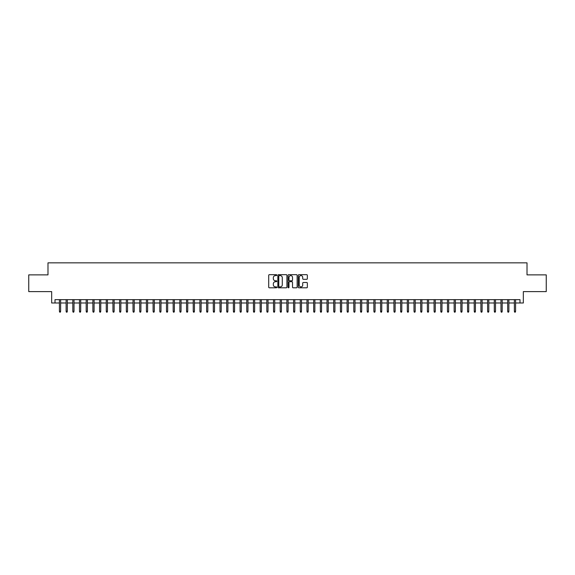 <?xml version="1.0" encoding="UTF-8"?>
<svg xmlns="http://www.w3.org/2000/svg" width="575" height="575" viewBox="0 0 575 575"><rect width="100%" height="100%" fill="white"/><g stroke="black" fill="none" stroke-linecap="round" stroke-linejoin="round"><path stroke-width="0.86" d="M276.798 275.137A0.46 0.46 0 0 0 276.338 274.678L269.359 274.678A0.654 0.654 0 0 0 268.705 275.332L268.705 287.155A0.654 0.654 0 0 0 269.359 287.809L276.338 287.809A0.46 0.46 0 0 0 276.798 287.349A0.46 0.46 0 0 0 276.338 286.889L275.432 286.889A2.099 2.099 0 0 1 273.333 284.79L273.333 283.806A2.099 2.099 0 0 1 275.432 281.707L276.338 281.707A0.46 0.46 0 0 0 276.798 281.247A0.46 0.46 0 0 0 276.338 280.787L275.432 280.787A2.099 2.099 0 0 1 273.333 278.681L273.333 277.696A2.099 2.099 0 0 1 275.432 275.598L276.338 275.598A0.46 0.46 0 0 0 276.798 275.137M306.691 279.306A0.654 0.654 0 0 0 307.352 278.652L307.352 275.332A0.654 0.654 0 0 0 306.691 274.678L298.942 274.678A0.654 0.654 0 0 0 298.288 275.332L298.288 287.155A0.654 0.654 0 0 0 298.942 287.809L306.691 287.809A0.654 0.654 0 0 0 307.352 287.155L307.352 283.152A0.654 0.654 0 0 0 306.691 282.49L303.377 282.49A0.654 0.654 0 0 0 302.716 283.152L302.716 285.135A1.754 1.754 0 0 1 300.962 286.889A1.754 1.754 0 0 1 299.208 285.135L299.208 277.351A1.754 1.754 0 0 1 300.962 275.598A1.754 1.754 0 0 1 302.716 277.351L302.716 278.652A0.654 0.654 0 0 0 303.377 279.306L306.691 279.306M55.013 302.989L55.013 299.64L519.987 299.64L519.987 302.989L523.336 302.989L523.336 291.611L546.25 291.611L546.25 274.886L527.016 274.886L527.016 262.847L47.984 262.847L47.984 274.886L28.75 274.886L28.75 291.611L51.664 291.611L51.664 302.989L59.426 302.989M286.925 275.332A0.654 0.654 0 0 0 286.271 274.678L278.523 274.678A0.654 0.654 0 0 0 277.862 275.332L277.862 287.155A0.654 0.654 0 0 0 278.523 287.809L286.271 287.809A0.654 0.654 0 0 0 286.925 287.155L286.925 275.332M288.729 274.678L296.477 274.678A0.654 0.654 0 0 1 297.138 275.332L297.138 287.155A0.654 0.654 0 0 1 296.477 287.809L293.164 287.809A0.654 0.654 0 0 1 292.51 287.155L292.51 282.361A0.654 0.654 0 0 0 291.848 281.707L289.649 281.707A0.654 0.654 0 0 0 288.995 282.361L288.995 287.349A0.46 0.46 0 0 1 288.535 287.809A0.46 0.46 0 0 1 288.075 287.349L288.075 275.332A0.654 0.654 0 0 1 288.729 274.678M60.627 302.989L66.118 302.989M67.318 302.989L72.809 302.989M74.01 302.989L79.494 302.989M80.701 302.989L86.185 302.989M87.393 302.989L92.877 302.989M94.084 302.989L99.568 302.989M100.769 302.989L106.26 302.989M107.46 302.989L112.952 302.989M114.152 302.989L119.636 302.989M120.843 302.989L126.327 302.989M127.535 302.989L133.019 302.989M134.227 302.989L139.711 302.989M140.911 302.989L146.402 302.989M147.603 302.989L153.094 302.989M154.294 302.989L159.778 302.989M160.986 302.989L166.47 302.989M167.677 302.989L173.161 302.989M174.369 302.989L179.853 302.989M181.053 302.989L186.544 302.989M187.745 302.989L193.236 302.989M194.436 302.989L199.92 302.989M201.128 302.989L206.612 302.989M207.819 302.989L213.303 302.989M214.511 302.989L219.995 302.989M221.195 302.989L226.687 302.989M227.887 302.989L233.378 302.989M234.578 302.989L240.062 302.989M241.27 302.989L246.754 302.989M247.962 302.989L253.446 302.989M254.653 302.989L260.137 302.989M261.338 302.989L266.829 302.989M268.029 302.989L273.52 302.989M274.721 302.989L280.205 302.989M281.412 302.989L286.896 302.989M288.104 302.989L293.588 302.989M294.795 302.989L300.279 302.989M301.48 302.989L306.971 302.989M308.171 302.989L313.662 302.989M314.863 302.989L320.347 302.989M321.554 302.989L327.038 302.989M328.246 302.989L333.73 302.989M334.938 302.989L340.422 302.989M341.622 302.989L347.113 302.989M348.313 302.989L353.805 302.989M355.005 302.989L360.489 302.989M361.697 302.989L367.181 302.989M368.388 302.989L373.872 302.989M375.08 302.989L380.564 302.989M381.764 302.989L387.255 302.989M388.456 302.989L393.947 302.989M395.147 302.989L400.631 302.989M401.839 302.989L407.323 302.989M408.53 302.989L414.014 302.989M415.222 302.989L420.706 302.989M421.906 302.989L427.397 302.989M428.598 302.989L434.089 302.989M435.289 302.989L440.773 302.989M441.981 302.989L447.465 302.989M448.673 302.989L454.157 302.989M455.364 302.989L460.848 302.989M462.048 302.989L467.54 302.989M468.74 302.989L474.231 302.989M475.432 302.989L480.916 302.989M482.123 302.989L487.607 302.989M488.815 302.989L494.299 302.989M495.506 302.989L500.99 302.989M502.191 302.989L507.682 302.989M508.882 302.989L514.373 302.989M515.574 302.989L519.987 302.989M279.242 275.598A0.46 0.46 0 0 0 278.782 276.058L278.782 286.429A0.46 0.46 0 0 0 279.242 286.889L280.197 286.889A2.099 2.099 0 0 0 282.296 284.79L282.296 277.696A2.099 2.099 0 0 0 280.197 275.598L279.242 275.598M292.51 277.387A1.754 1.754 0 0 0 290.749 275.626A1.754 1.754 0 0 0 288.995 277.387L288.995 280.126A0.654 0.654 0 0 0 289.649 280.787L291.848 280.787A0.654 0.654 0 0 0 292.51 280.126L292.51 277.387M59.426 311.283L59.692 312.153L60.361 312.153L60.627 311.283L59.426 311.283L59.426 299.64M60.627 311.283L60.627 299.64M66.118 311.283L66.384 312.153L67.052 312.153L67.318 311.283L66.118 311.283L66.118 299.64M67.318 311.283L67.318 299.64M72.809 311.283L73.075 312.153L73.744 312.153L74.01 311.283L72.809 311.283L72.809 299.64M74.01 311.283L74.01 299.64M79.494 311.283L79.767 312.153L80.435 312.153L80.701 311.283L79.494 311.283L79.494 299.64M80.701 311.283L80.701 299.64M86.185 311.283L86.451 312.153L87.127 312.153L87.393 311.283L86.185 311.283L86.185 299.64M87.393 311.283L87.393 299.64M92.877 311.283L93.143 312.153L93.811 312.153L94.084 311.283L92.877 311.283L92.877 299.64M94.084 311.283L94.084 299.64M99.568 311.283L99.834 312.153L100.503 312.153L100.769 311.283L99.568 311.283L99.568 299.64M100.769 311.283L100.769 299.64M106.26 311.283L106.526 312.153L107.194 312.153L107.46 311.283L106.26 311.283L106.26 299.64M107.46 311.283L107.46 299.64M112.952 311.283L113.218 312.153L113.886 312.153L114.152 311.283L112.952 311.283L112.952 299.64M114.152 311.283L114.152 299.64M119.636 311.283L119.909 312.153L120.577 312.153L120.843 311.283L119.636 311.283L119.636 299.64M120.843 311.283L120.843 299.64M126.327 311.283L126.593 312.153L127.269 312.153L127.535 311.283L126.327 311.283L126.327 299.64M127.535 311.283L127.535 299.64M133.019 311.283L133.285 312.153L133.953 312.153L134.227 311.283L133.019 311.283L133.019 299.64M134.227 311.283L134.227 299.64M139.711 311.283L139.977 312.153L140.645 312.153L140.911 311.283L139.711 311.283L139.711 299.64M140.911 311.283L140.911 299.64M146.402 311.283L146.668 312.153L147.337 312.153L147.603 311.283L146.402 311.283L146.402 299.64M147.603 311.283L147.603 299.64M153.094 311.283L153.36 312.153L154.028 312.153L154.294 311.283L153.094 311.283L153.094 299.64M154.294 311.283L154.294 299.64M159.778 311.283L160.051 312.153L160.72 312.153L160.986 311.283L159.778 311.283L159.778 299.64M160.986 311.283L160.986 299.64M166.47 311.283L166.736 312.153L167.411 312.153L167.677 311.283L166.47 311.283L166.47 299.64M167.677 311.283L167.677 299.64M173.161 311.283L173.427 312.153L174.096 312.153L174.369 311.283L173.161 311.283L173.161 299.64M174.369 311.283L174.369 299.64M179.853 311.283L180.119 312.153L180.787 312.153L181.053 311.283L179.853 311.283L179.853 299.64M181.053 311.283L181.053 299.64M186.544 311.283L186.81 312.153L187.479 312.153L187.745 311.283L186.544 311.283L186.544 299.64M187.745 311.283L187.745 299.64M193.236 311.283L193.502 312.153L194.17 312.153L194.436 311.283L193.236 311.283L193.236 299.64M194.436 311.283L194.436 299.64M199.92 311.283L200.193 312.153L200.862 312.153L201.128 311.283L199.92 311.283L199.92 299.64M201.128 311.283L201.128 299.64M206.612 311.283L206.878 312.153L207.553 312.153L207.819 311.283L206.612 311.283L206.612 299.64M207.819 311.283L207.819 299.64M213.303 311.283L213.569 312.153L214.238 312.153L214.511 311.283L213.303 311.283L213.303 299.64M214.511 311.283L214.511 299.64M219.995 311.283L220.261 312.153L220.929 312.153L221.195 311.283L219.995 311.283L219.995 299.64M221.195 311.283L221.195 299.64M226.687 311.283L226.952 312.153L227.621 312.153L227.887 311.283L226.687 311.283L226.687 299.64M227.887 311.283L227.887 299.64M233.378 311.283L233.644 312.153L234.312 312.153L234.578 311.283L233.378 311.283L233.378 299.64M234.578 311.283L234.578 299.64M240.062 311.283L240.336 312.153L241.004 312.153L241.27 311.283L240.062 311.283L240.062 299.64M241.27 311.283L241.27 299.64M246.754 311.283L247.02 312.153L247.696 312.153L247.962 311.283L246.754 311.283L246.754 299.64M247.962 311.283L247.962 299.64M253.446 311.283L253.712 312.153L254.38 312.153L254.653 311.283L253.446 311.283L253.446 299.64M254.653 311.283L254.653 299.64M260.137 311.283L260.403 312.153L261.072 312.153L261.338 311.283L260.137 311.283L260.137 299.64M261.338 311.283L261.338 299.64M266.829 311.283L267.095 312.153L267.763 312.153L268.029 311.283L266.829 311.283L266.829 299.64M268.029 311.283L268.029 299.64M273.52 311.283L273.786 312.153L274.455 312.153L274.721 311.283L273.52 311.283L273.52 299.64M274.721 311.283L274.721 299.64M280.205 311.283L280.478 312.153L281.146 312.153L281.412 311.283L280.205 311.283L280.205 299.64M281.412 311.283L281.412 299.64M286.896 311.283L287.162 312.153L287.838 312.153L288.104 311.283L286.896 311.283L286.896 299.64M288.104 311.283L288.104 299.64M293.588 311.283L293.854 312.153L294.522 312.153L294.795 311.283L293.588 311.283L293.588 299.64M294.795 311.283L294.795 299.64M300.279 311.283L300.545 312.153L301.214 312.153L301.48 311.283L300.279 311.283L300.279 299.64M301.48 311.283L301.48 299.64M306.971 311.283L307.237 312.153L307.905 312.153L308.171 311.283L306.971 311.283L306.971 299.64M308.171 311.283L308.171 299.64M313.662 311.283L313.928 312.153L314.597 312.153L314.863 311.283L313.662 311.283L313.662 299.64M314.863 311.283L314.863 299.64M320.347 311.283L320.62 312.153L321.288 312.153L321.554 311.283L320.347 311.283L320.347 299.64M321.554 311.283L321.554 299.64M327.038 311.283L327.304 312.153L327.98 312.153L328.246 311.283L327.038 311.283L327.038 299.64M328.246 311.283L328.246 299.64M333.73 311.283L333.996 312.153L334.664 312.153L334.938 311.283L333.73 311.283L333.73 299.64M334.938 311.283L334.938 299.64M340.422 311.283L340.688 312.153L341.356 312.153L341.622 311.283L340.422 311.283L340.422 299.64M341.622 311.283L341.622 299.64M347.113 311.283L347.379 312.153L348.048 312.153L348.313 311.283L347.113 311.283L347.113 299.64M348.313 311.283L348.313 299.64M353.805 311.283L354.071 312.153L354.739 312.153L355.005 311.283L353.805 311.283L353.805 299.64M355.005 311.283L355.005 299.64M360.489 311.283L360.762 312.153L361.431 312.153L361.697 311.283L360.489 311.283L360.489 299.64M361.697 311.283L361.697 299.64M367.181 311.283L367.447 312.153L368.122 312.153L368.388 311.283L367.181 311.283L367.181 299.64M368.388 311.283L368.388 299.64M373.872 311.283L374.138 312.153L374.807 312.153L375.08 311.283L373.872 311.283L373.872 299.64M375.08 311.283L375.08 299.64M380.564 311.283L380.83 312.153L381.498 312.153L381.764 311.283L380.564 311.283L380.564 299.64M381.764 311.283L381.764 299.64M387.255 311.283L387.521 312.153L388.19 312.153L388.456 311.283L387.255 311.283L387.255 299.64M388.456 311.283L388.456 299.64M393.947 311.283L394.213 312.153L394.881 312.153L395.147 311.283L393.947 311.283L393.947 299.64M395.147 311.283L395.147 299.64M400.631 311.283L400.904 312.153L401.573 312.153L401.839 311.283L400.631 311.283L400.631 299.64M401.839 311.283L401.839 299.64M407.323 311.283L407.589 312.153L408.264 312.153L408.53 311.283L407.323 311.283L407.323 299.64M408.53 311.283L408.53 299.64M414.014 311.283L414.28 312.153L414.949 312.153L415.222 311.283L414.014 311.283L414.014 299.64M415.222 311.283L415.222 299.64M420.706 311.283L420.972 312.153L421.64 312.153L421.906 311.283L420.706 311.283L420.706 299.64M421.906 311.283L421.906 299.64M427.397 311.283L427.663 312.153L428.332 312.153L428.598 311.283L427.397 311.283L427.397 299.64M428.598 311.283L428.598 299.64M434.089 311.283L434.355 312.153L435.023 312.153L435.289 311.283L434.089 311.283L434.089 299.64M435.289 311.283L435.289 299.64M440.773 311.283L441.047 312.153L441.715 312.153L441.981 311.283L440.773 311.283L440.773 299.64M441.981 311.283L441.981 299.64M447.465 311.283L447.731 312.153L448.407 312.153L448.673 311.283L447.465 311.283L447.465 299.64M448.673 311.283L448.673 299.64M454.157 311.283L454.423 312.153L455.091 312.153L455.364 311.283L454.157 311.283L454.157 299.64M455.364 311.283L455.364 299.64M460.848 311.283L461.114 312.153L461.783 312.153L462.048 311.283L460.848 311.283L460.848 299.64M462.048 311.283L462.048 299.64M467.54 311.283L467.806 312.153L468.474 312.153L468.74 311.283L467.54 311.283L467.54 299.64M468.74 311.283L468.74 299.64M474.231 311.283L474.497 312.153L475.166 312.153L475.432 311.283L474.231 311.283L474.231 299.64M475.432 311.283L475.432 299.64M480.916 311.283L481.189 312.153L481.857 312.153L482.123 311.283L480.916 311.283L480.916 299.64M482.123 311.283L482.123 299.64M487.607 311.283L487.873 312.153L488.549 312.153L488.815 311.283L487.607 311.283L487.607 299.64M488.815 311.283L488.815 299.64M494.299 311.283L494.565 312.153L495.233 312.153L495.506 311.283L494.299 311.283L494.299 299.64M495.506 311.283L495.506 299.64M500.99 311.283L501.256 312.153L501.925 312.153L502.191 311.283L500.99 311.283L500.99 299.64M502.191 311.283L502.191 299.64M507.682 311.283L507.948 312.153L508.616 312.153L508.882 311.283L507.682 311.283L507.682 299.64M508.882 311.283L508.882 299.64M514.373 311.283L514.639 312.153L515.308 312.153L515.574 311.283L514.373 311.283L514.373 299.64M515.574 311.283L515.574 299.64"/></g></svg>
